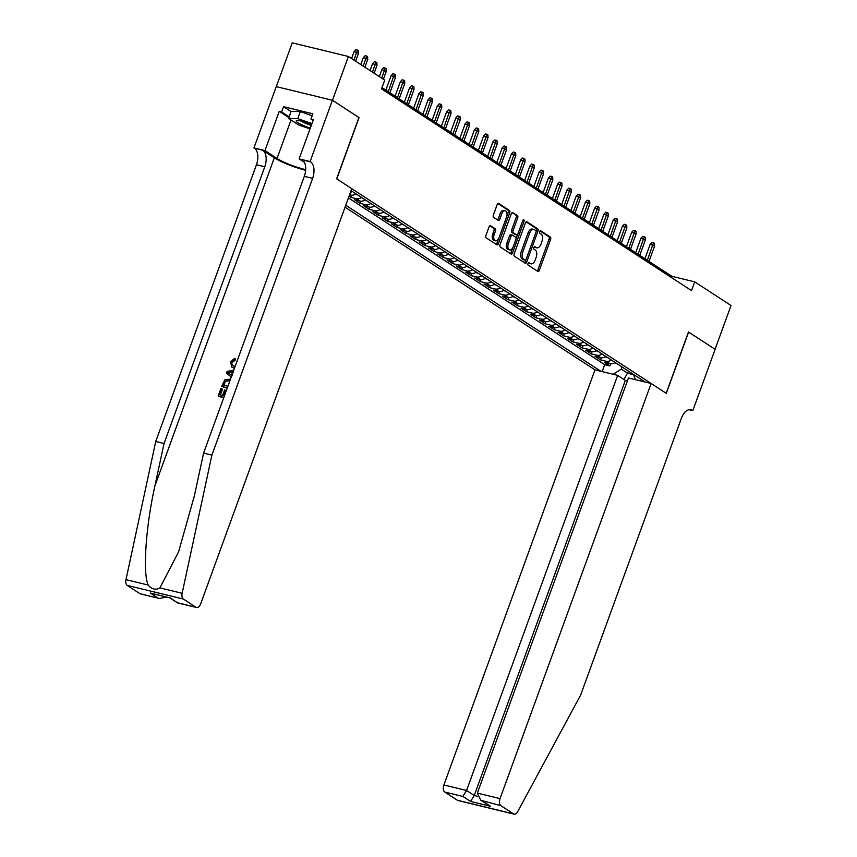 <?xml version="1.0" encoding="UTF-8"?>
<svg xmlns="http://www.w3.org/2000/svg" width="857" height="857" viewBox="0 0 857 857"><rect width="100%" height="100%" fill="white"/><g stroke="black" fill="none" stroke-linecap="round" stroke-linejoin="round"><path stroke-width="1.29" d="M527.976 263.538A1.296 0.728 103.6 0 0 528.18 265.156L537.832 271.433A1.853 1.039 103.6 0 0 538.014 271.519A1.853 1.039 103.6 0 0 539.364 270.309L550.623 239.36A1.853 1.039 103.6 0 0 550.344 237.057L540.692 230.769A1.296 0.728 103.6 0 0 540.563 230.715A1.296 0.728 103.6 0 0 539.621 231.561A1.296 0.728 103.6 0 0 539.814 233.179L541.067 233.993A5.935 3.332 103.6 0 1 541.967 241.385L541.035 243.966A5.935 3.332 103.6 0 1 536.728 247.834A5.935 3.332 103.6 0 1 536.118 247.577L534.875 246.762A1.296 0.728 103.6 0 0 534.736 246.709A1.296 0.728 103.6 0 0 533.804 247.555A1.296 0.728 103.6 0 0 533.997 249.173L535.25 249.976A5.935 3.332 103.6 0 1 536.15 257.379L535.207 259.95A5.935 3.332 103.6 0 1 530.901 263.827A5.935 3.332 103.6 0 1 530.301 263.56L529.058 262.756A1.296 0.728 103.6 0 0 528.919 262.692A1.296 0.728 103.6 0 0 527.976 263.538M490.6 225.712A1.853 1.039 103.6 0 0 490.418 225.637A1.853 1.039 103.6 0 0 489.068 226.837L485.908 235.525A1.853 1.039 103.6 0 0 486.187 237.839L496.91 244.813A1.853 1.039 103.6 0 0 497.103 244.888A1.853 1.039 103.6 0 0 498.442 243.677L509.711 212.74A1.853 1.039 103.6 0 0 509.422 210.426L498.71 203.452A1.853 1.039 103.6 0 0 498.517 203.366A1.853 1.039 103.6 0 0 497.178 204.577L493.353 215.064A1.853 1.039 103.6 0 0 493.643 217.378L498.228 220.356A1.853 1.039 103.6 0 0 498.41 220.442A1.853 1.039 103.6 0 0 499.76 219.231L501.656 214.036A4.96 2.785 103.6 0 1 505.255 210.79A4.96 2.785 103.6 0 1 506.508 217.196L499.095 237.571A4.96 2.785 103.6 0 1 495.496 240.806A4.96 2.785 103.6 0 1 494.232 234.4L495.475 231.004A1.853 1.039 103.6 0 0 495.185 228.701L490.215 225.616M358.912 117.548L332.462 100.28L348.403 56.487L292.237 42.85L276.308 86.621M359.062 117.591L336.758 178.899L666.168 393.277L688.482 331.97L715.092 349.281L731.021 305.488L694.706 281.857L671.942 276.329L381.986 87.628M348.403 56.487L384.718 80.119L381.536 88.882L691.524 290.609L694.706 281.857M514.157 253.908A1.853 1.039 103.6 0 0 514.436 256.222L525.159 263.195A1.853 1.039 103.6 0 0 525.341 263.27A1.853 1.039 103.6 0 0 526.691 262.06L537.95 231.122A1.853 1.039 103.6 0 0 537.671 228.808L526.959 221.834A1.853 1.039 103.6 0 0 526.766 221.749A1.853 1.039 103.6 0 0 525.416 222.959L514.157 253.908M511.029 254.004L500.317 247.03A1.853 1.039 103.6 0 1 500.038 244.716L511.297 213.768A1.853 1.039 103.6 0 1 512.647 212.557A1.853 1.039 103.6 0 1 512.829 212.643L517.414 215.621A1.853 1.039 103.6 0 1 517.703 217.935L513.129 230.49A1.853 1.039 103.6 0 0 513.418 232.793L516.46 234.775A1.853 1.039 103.6 0 0 516.642 234.861A1.853 1.039 103.6 0 0 517.992 233.65L522.749 220.581A1.296 0.728 103.6 0 1 523.691 219.735A1.296 0.728 103.6 0 1 524.023 221.406L512.572 252.869A1.853 1.039 103.6 0 1 511.222 254.079A1.853 1.039 103.6 0 1 511.029 254.004M349.045 196.221L350.717 197.303L351.499 195.171M361.568 197.464A7.552 6.128 123.1 0 1 356.255 198.653L359.961 201.063L354.423 199.713L359.972 203.334L360.754 201.191M370.824 203.484A7.552 6.128 123.1 0 1 365.51 204.673L369.217 207.083L363.679 205.734L369.228 209.354L369.999 207.212M380.08 209.504A7.552 6.128 123.1 0 1 374.766 210.693L378.473 213.104L372.924 211.765L378.483 215.375L379.255 213.232M389.335 215.525A7.552 6.128 123.1 0 1 384.022 216.714L387.718 219.124L382.179 217.785L387.728 221.395L388.51 219.253M398.58 221.545A7.552 6.128 123.1 0 1 393.277 222.745L396.973 225.145L391.435 223.806L396.984 227.416L397.766 225.284M407.836 227.576A7.552 6.128 123.1 0 1 402.522 228.765L406.229 231.176L400.69 229.826L406.239 233.436L407.021 231.304M417.091 233.597A7.552 6.128 123.1 0 1 411.778 234.786L415.484 237.196L409.946 235.846L415.495 239.457L416.266 237.325M426.347 239.617A7.552 6.128 123.1 0 1 421.033 240.806L424.729 243.217L419.191 241.867L424.751 245.488L425.522 243.345M435.592 245.638A7.552 6.128 123.1 0 1 430.289 246.827L433.985 249.237L428.446 247.887L433.996 251.508L434.778 249.366M444.847 251.658A7.552 6.128 123.1 0 1 439.545 252.847L443.24 255.257L437.702 253.918L443.251 257.529L444.033 255.386M454.103 257.678A7.552 6.128 123.1 0 1 448.789 258.868L452.496 261.278L446.958 259.939L452.507 263.549L453.289 261.406M463.358 263.699A7.552 6.128 123.1 0 1 458.045 264.899L461.752 267.298L456.203 265.959L461.762 269.569L462.534 267.438M472.614 269.719A7.552 6.128 123.1 0 1 467.301 270.919L470.996 273.319L465.458 271.98L471.007 275.59L471.789 273.458M481.859 275.75A7.552 6.128 123.1 0 1 476.556 276.94L480.252 279.35L474.714 278L480.263 281.61L481.045 279.478M491.115 281.771A7.552 6.128 123.1 0 1 485.801 282.96L489.508 285.37L483.969 284.021L489.518 287.631L490.3 285.499M500.37 287.791A7.552 6.128 123.1 0 1 495.057 288.98L498.763 291.391L493.225 290.041L498.774 293.662L499.545 291.519M509.626 293.812A7.552 6.128 123.1 0 1 504.312 295.001L508.019 297.411L502.47 296.061L508.03 299.682L508.801 297.54M518.881 299.832A7.552 6.128 123.1 0 1 513.568 301.021L517.264 303.432L511.725 302.093L517.274 305.703L518.057 303.56M528.126 305.853A7.552 6.128 123.1 0 1 522.824 307.042L526.519 309.452L520.981 308.113L526.53 311.723L527.312 309.581M537.382 311.873A7.552 6.128 123.1 0 1 532.068 313.073L535.775 315.472L530.237 314.133L535.786 317.743L536.568 315.612M546.637 317.904A7.552 6.128 123.1 0 1 541.324 319.093L545.031 321.504L539.492 320.154L545.041 323.764L545.813 321.632M555.893 323.925A7.552 6.128 123.1 0 1 550.58 325.114L554.275 327.524L548.737 326.174L554.297 329.784L555.068 327.653M565.138 329.945A7.552 6.128 123.1 0 1 559.835 331.134L563.531 333.544L557.993 332.195L563.542 335.815L564.324 333.673M574.394 335.965A7.552 6.128 123.1 0 1 569.091 337.155L572.787 339.565L567.248 338.215L572.797 341.836L573.579 339.693M583.649 341.986A7.552 6.128 123.1 0 1 578.336 343.175L582.042 345.585L576.504 344.246L582.053 347.856L582.835 345.714M592.905 348.006A7.552 6.128 123.1 0 1 587.591 349.195L591.298 351.606L585.749 350.267L591.309 353.877L592.08 351.734M602.16 354.027A7.552 6.128 123.1 0 1 596.847 355.227L600.543 357.626L595.004 356.287L600.553 359.897L606.103 361.247A7.552 6.128 -56.9 0 0 611.405 360.047M601.335 357.765L600.553 359.897M345.05 207.201L594.972 369.849L443.883 784.98L466.572 790.486L474.253 795.489L477.424 796.26M345.757 205.251L600.896 371.285M645.214 382.051L351.081 190.64M348.435 197.892L604.731 364.686L609.809 365.918L604.26 362.307L609.798 363.647A7.552 6.128 -56.9 0 0 615.112 362.457M596.847 355.227L591.309 353.877M587.591 349.195L582.053 347.856M578.336 343.175L572.797 341.836M569.091 337.155L563.542 335.815M559.835 331.134L554.297 329.784M550.58 325.114L545.041 323.764M541.324 319.093L535.786 317.743M532.068 313.073L526.53 311.723M522.824 307.042L517.274 305.703M513.568 301.021L508.03 299.682M504.312 295.001L498.774 293.662M495.057 288.98L489.518 287.631M485.801 282.96L480.263 281.61M476.556 276.94L471.007 275.59M467.301 270.919L461.762 269.569M458.045 264.899L452.507 263.549M448.789 258.868L443.251 257.529M439.545 252.847L433.996 251.508M430.289 246.827L424.751 245.488M421.033 240.806L415.495 239.457M411.778 234.786L406.239 233.436M402.522 228.765L396.984 227.416M393.277 222.745L387.728 221.395M384.022 216.714L378.483 215.375M374.766 210.693L369.228 209.354M365.51 204.673L359.972 203.334M356.255 198.653L350.717 197.303M349.581 194.764L350.706 195.042A7.552 6.128 -56.9 0 0 356.019 193.853M613.205 374.284L621.293 369.088L622.064 366.989M621.293 369.088L627.774 373.309L633.441 374.68M628.535 371.199L623.96 379.458M671.481 277.572L671.942 276.329M610.591 363.786L609.809 365.918M604.731 364.686L602.203 371.606M633.28 374.284L635.53 379.705M600.543 357.626A7.552 6.128 -56.9 0 0 605.856 356.437M591.298 351.606A7.552 6.128 -56.9 0 0 596.601 350.417M582.042 345.585A7.552 6.128 -56.9 0 0 587.356 344.396M572.787 339.565A7.552 6.128 -56.9 0 0 578.1 338.376M563.531 333.544A7.552 6.128 -56.9 0 0 568.844 332.355M554.275 327.524A7.552 6.128 -56.9 0 0 559.589 326.335M545.031 321.504A7.552 6.128 -56.9 0 0 550.333 320.304M535.775 315.472A7.552 6.128 -56.9 0 0 541.088 314.283M526.519 309.452A7.552 6.128 -56.9 0 0 531.833 308.263M517.264 303.432A7.552 6.128 -56.9 0 0 522.577 302.242M508.019 297.411A7.552 6.128 -56.9 0 0 513.322 296.222M498.763 291.391A7.552 6.128 -56.9 0 0 504.066 290.202M489.508 285.37A7.552 6.128 -56.9 0 0 494.821 284.181M480.252 279.35A7.552 6.128 -56.9 0 0 485.565 278.15M470.996 273.319A7.552 6.128 -56.9 0 0 476.31 272.13M461.752 267.298A7.552 6.128 -56.9 0 0 467.054 266.109M452.496 261.278A7.552 6.128 -56.9 0 0 457.809 260.089M443.24 255.257A7.552 6.128 -56.9 0 0 448.554 254.068M433.985 249.237A7.552 6.128 -56.9 0 0 439.298 248.048M424.729 243.217A7.552 6.128 -56.9 0 0 430.043 242.028M415.484 237.196A7.552 6.128 -56.9 0 0 420.787 236.007M406.229 231.176A7.552 6.128 -56.9 0 0 411.542 229.976M396.973 225.145A7.552 6.128 -56.9 0 0 402.287 223.956M387.718 219.124A7.552 6.128 -56.9 0 0 393.031 217.935M378.473 213.104A7.552 6.128 -56.9 0 0 383.775 211.915M369.217 207.083A7.552 6.128 -56.9 0 0 374.52 205.894M359.961 201.063A7.552 6.128 -56.9 0 0 365.275 199.874M352.313 191.443A7.552 6.128 123.1 0 1 350.427 192.418M528.351 262.917L528.78 263.195A5.935 3.332 103.6 0 0 529.39 263.463L530.901 263.827M536.728 247.834L535.207 247.469A5.935 3.332 103.6 0 1 534.607 247.202L534.179 246.923M537.135 270.983A1.853 1.039 103.6 0 0 537.842 269.944L549.112 238.996A1.853 1.039 103.6 0 0 548.823 236.682L539.996 230.94M536.118 231.615L536.439 230.747A1.853 1.039 103.6 0 0 536.15 228.433L526.134 221.92M524.463 262.745A1.853 1.039 103.6 0 0 525.17 261.696L525.855 259.832M525.03 260.132A1.296 0.728 103.6 0 0 525.17 260.196A1.296 0.728 103.6 0 0 526.112 259.35L536 232.183A1.296 0.728 103.6 0 0 535.796 230.565L534.479 229.708A5.935 3.332 103.6 0 0 533.879 229.44A5.935 3.332 103.6 0 0 529.572 233.318L522.813 251.883A5.935 3.332 103.6 0 0 523.713 259.275L525.03 260.132L523.52 259.767A1.296 0.728 103.6 0 0 523.648 259.821A1.296 0.728 103.6 0 0 523.788 259.832M533.879 229.44L532.358 229.076A5.935 3.332 103.6 0 0 528.051 232.943L529.572 233.318M523.52 259.767L522.202 258.91A5.935 3.332 103.6 0 1 521.292 251.519L528.051 232.943M512.004 212.729L517.414 215.621M515.336 234.507A1.853 1.039 103.6 0 1 515.132 234.486A1.853 1.039 103.6 0 1 514.939 234.411L511.897 232.429A1.853 1.039 103.6 0 1 511.618 230.115L516.182 217.571A1.853 1.039 103.6 0 0 515.903 215.257M517.692 234.24L516.032 238.814M512.807 247.684L511.051 252.504L512.572 252.869M508.394 243.506A4.96 2.785 103.6 0 0 509.647 249.912A4.96 2.785 103.6 0 0 513.247 246.677L515.86 239.499A1.853 1.039 103.6 0 0 515.582 237.185L512.54 235.204A1.853 1.039 103.6 0 0 512.347 235.118A1.853 1.039 103.6 0 0 511.008 236.328L508.394 243.506L506.873 243.142A4.96 2.785 103.6 0 0 508.137 249.537L509.647 249.912M511.018 234.839A1.853 1.039 103.6 0 0 510.836 234.754A1.853 1.039 103.6 0 0 509.487 235.964L511.008 236.328M506.873 243.142L509.487 235.964M510.344 253.554A1.853 1.039 103.6 0 0 511.051 252.504M495.496 240.806L493.975 240.431A4.96 2.785 103.6 0 1 492.721 234.036L493.953 230.64A1.853 1.039 103.6 0 0 493.675 228.326L489.776 225.798M505.255 210.79L503.734 210.426A4.96 2.785 103.6 0 0 500.134 213.661L501.656 214.036M497.531 219.906A1.853 1.039 103.6 0 0 498.238 218.867L500.134 213.661M506.83 216.103L508.19 212.365A1.853 1.039 103.6 0 0 507.912 210.051L497.885 203.537M496.214 244.363A1.853 1.039 103.6 0 0 496.921 243.313L498.645 238.578M614.587 362.8L616.751 363.529M650.217 244.245L652.016 242.349L653.537 242.724L654.459 243.324L654.609 245.991L650.217 244.245L644.935 258.75M653.537 242.724L647.335 260.314M654.609 245.991L649.006 261.396M311.616 124.501A12.277 1.971 -160 0 0 296.865 120.558A12.277 1.971 -160 0 0 296.19 121.073A12.277 1.971 -160 0 0 310.32 128.057M301.31 121.094A8.409 1.35 -160 0 0 311.295 125.368M310.009 128.914L298.547 124.918L288.552 118.416L291.101 111.41L300.304 111.603L312.162 115.738M288.552 118.416L297.754 118.609L311.948 123.569M300.304 111.603L297.754 118.609M627.399 380.862L625.342 380.358L617.661 375.366L466.572 790.486L462.876 796.442L444.74 792.039L457.37 800.256L513.536 813.904A5.667 3.182 103.6 0 0 514.114 814.15A5.667 3.182 103.6 0 0 517.682 811.654L580.639 695.081L681.369 418.334A13.219 7.434 -76.4 0 1 690.967 409.7A13.219 7.434 -76.4 0 1 692.306 410.289L692.82 410.621L715.134 349.313L688.46 332.023M617.661 375.366L594.972 369.849M688.621 332.055L666.307 393.363L651.138 383.486L500.038 798.617A5.667 3.182 103.6 0 0 500.906 805.676L513.536 813.904M692.82 410.621L688.985 409.689M651.138 383.486L628.438 377.98L477.349 793.111L500.038 798.617M514.114 814.15L457.949 800.513A5.667 3.182 -76.4 0 1 457.37 800.256M444.74 792.039A5.667 3.182 -76.4 0 1 443.883 784.98M625.342 380.358L474.253 795.489L470.557 801.445L462.876 796.442M500.906 805.676L480.82 800.277L477.349 793.111M482.77 801.274L490.44 806.276L480.82 800.277M220.378 394.959L222.456 389.239L221.909 388.885L219.756 394.809L222.552 395.495L224.566 389.967L226.302 390.674M223.848 397.423L218.578 396.309A24.596 3.953 -160 0 0 223.752 397.702M227.384 387.718L222.113 386.614A24.596 3.953 -160 0 0 227.276 387.996M234.357 359.94L231.519 362.125L232.065 362.468L235.054 360.39L235.3 358.826L234.625 358.387L234.357 359.94L235.054 360.39M231.776 367.107L234.079 368.242L231.776 367.107L230.501 361.793L234.625 358.387M139.841 593.622L159.445 598.497L140.419 593.869A5.667 3.182 -76.4 0 1 139.841 593.622L127.211 585.406A5.667 3.182 -76.4 0 1 125.979 579.653L155.738 441.473L164.051 443.498L264.781 166.74A13.219 7.434 103.6 0 0 262.767 150.264L274.326 157.795A24.596 3.953 -160 0 0 305.638 170.307M164.051 443.498L154.924 485.865C145.797 526.262 142.616 573.097 148.186 585.042C151.753 589.337 155.663 590.28 159.927 587.891L178.631 551.747L194.464 495.464L203.591 453.096L304.321 176.338A13.219 7.434 103.6 0 0 302.307 159.863L310.609 161.887L310.105 161.555L332.42 100.248L358.933 117.505L336.619 178.802L351.788 188.679L200.699 603.81A5.667 3.182 103.6 0 1 196.585 607.506A5.667 3.182 103.6 0 1 196.007 607.259L183.377 599.043L127.211 585.406M155.738 441.473L256.468 164.726A13.219 7.434 103.6 0 0 254.454 148.25L253.94 147.918L276.254 86.611L332.42 100.248M203.591 453.096L211.893 455.11L312.623 178.363A13.219 7.434 103.6 0 0 310.609 161.887M159.927 587.891L182.134 593.29L211.893 455.11M288.841 117.613L279.232 111.356L281.653 111.946L289.141 116.809M313.084 120.451L310.952 119.059L312.859 113.799L283.571 106.686L281.653 111.946M310.952 119.059L313.383 119.648L299.104 158.877L310.105 161.555M253.94 147.918L264.952 150.586L277.025 158.449A21.243 3.417 -160 0 0 305.681 169.643M279.232 111.356L264.952 150.586M304.396 162.327L299.104 158.877M182.134 593.29A5.667 3.182 103.6 0 0 183.377 599.043M283.571 106.686L291.048 111.56M159.445 598.497L166.387 597.05M157.988 598.025L150.307 593.023L169.772 597.843M150.307 593.023L169.879 597.897M170.189 597.854L177.56 602.889L169.825 597.875M231.519 362.125L232.418 365.65L235.129 366.442M234.593 367.921L233.34 367.76M231.251 377.08L226.516 373.095L227.126 371.424L233.757 370.203M227.866 372.516L231.422 375.323L232.729 371.745L227.866 372.516L228.819 373.116M232.151 375.805L228.423 372.87M229.29 373.641L229.976 374.091M229.955 372.184L233.458 372.217M221.695 386.336L225.016 379.555L230.479 379.201M229.944 380.69L228.776 380.283L224.877 381.29L223.281 385.114L227.919 386.239M228.776 380.283L229.515 380.765L224.877 381.29M224.063 382.983L224.609 383.336L225.445 381.665M223.913 385.264L224.609 383.336M225.616 390.224L223.602 395.752L224.395 395.934M218.16 396.041L220.86 388.628L221.909 388.885M605.331 356.78L607.495 357.508M640.961 238.214L642.771 236.328L644.282 236.703L645.214 237.303L645.353 239.971L640.961 238.214L635.68 252.729M644.282 236.703L638.079 254.293M645.353 239.971L639.751 255.375M596.086 350.749L598.25 351.488M631.705 232.193L633.516 230.308L635.026 230.672L635.958 231.283L636.108 233.94L631.705 232.193L626.424 246.709M635.026 230.672L628.834 248.273M636.108 233.94L630.495 249.355M586.831 344.728L588.995 345.467M622.45 226.173L624.26 224.288L625.781 224.652L626.703 225.262L626.853 227.919L622.45 226.173L617.169 240.688M625.781 224.652L619.579 242.252M626.853 227.919L621.239 243.334M577.575 338.708L579.739 339.447M613.205 220.153L615.005 218.267L616.526 218.631L617.447 219.231L617.597 221.899L613.205 220.153L607.924 234.668M616.526 218.631L610.323 236.232M617.597 221.899L611.984 237.314M568.32 332.687L570.483 333.416M603.949 214.132L605.749 212.247L607.27 212.611L608.191 213.211L608.341 215.878L603.949 214.132L598.668 228.648M607.27 212.611L601.068 230.212M608.341 215.878L602.739 231.294M559.064 326.667L561.228 327.395M594.694 208.112L596.504 206.226L598.015 206.591L598.947 207.19L599.097 209.858L594.694 208.112L589.412 222.616M598.015 206.591L591.812 224.18M599.097 209.858L593.483 225.273M549.819 320.647L551.983 321.375M585.438 202.091L587.249 200.195L588.77 200.57L589.691 201.17L589.841 203.837L585.438 202.091L580.157 216.596M588.77 200.57L582.567 218.16M589.841 203.837L584.228 219.253M540.563 314.626L542.727 315.355M576.183 196.071L577.993 194.175L579.514 194.55L580.435 195.15L580.585 197.817L576.183 196.071L570.901 210.576M579.514 194.55L573.312 212.14M580.585 197.817L574.972 213.222M531.308 308.606L533.472 309.334M566.938 190.04L568.737 188.154L570.259 188.529L571.18 189.129L571.33 191.797L566.938 190.04L561.656 204.555M570.259 188.529L564.056 206.119M571.33 191.797L565.727 207.201M522.052 302.575L524.216 303.314M557.682 184.019L559.482 182.134L561.003 182.498L561.935 183.109L562.074 185.765L557.682 184.019L552.401 198.535M561.003 182.498L554.8 200.099M562.074 185.765L556.472 201.181M512.807 296.554L514.971 297.293M548.426 177.999L550.237 176.114L551.747 176.478L552.679 177.078L552.829 179.745L548.426 177.999L543.145 192.514M551.747 176.478L545.555 194.078M552.829 179.745L547.216 195.16M503.552 290.534L505.716 291.262M539.171 171.978L540.981 170.093L542.502 170.457L543.424 171.057L543.574 173.725L539.171 171.978L533.89 186.494M542.502 170.457L536.3 188.058M543.574 173.725L537.96 189.14M494.296 284.513L496.46 285.242M529.926 165.958L531.726 164.073L533.247 164.437L534.168 165.037L534.318 167.704L529.926 165.958L524.645 180.463M533.247 164.437L527.044 182.038M534.318 167.704L528.705 183.119M485.041 278.493L487.205 279.221M520.67 159.938L522.47 158.042L523.991 158.416L524.913 159.016L525.062 161.684L520.67 159.938L515.389 174.442M523.991 158.416L517.789 176.006M525.062 161.684L519.46 177.099M475.785 272.472L477.949 273.201M511.415 153.917L513.225 152.021L514.736 152.396L515.668 152.996L515.807 155.663L511.415 153.917L506.133 168.422M514.736 152.396L508.533 169.986M515.807 155.663L510.204 171.068M466.54 266.452L468.704 267.18M502.159 147.886L503.97 146.001L505.48 146.376L506.412 146.975L506.562 149.643L502.159 147.886L496.878 162.401M505.48 146.376L499.288 163.966M506.562 149.643L500.949 165.047M457.284 260.421L459.448 261.16M492.904 141.866L494.714 139.98L496.235 140.344L497.156 140.955L497.306 143.612L492.904 141.866L487.622 156.381M496.235 140.344L490.033 157.945M497.306 143.612L491.693 159.027M448.029 254.4L450.193 255.14M483.659 135.845L485.458 133.96L486.98 134.324L487.901 134.935L488.051 137.591L483.659 135.845L478.377 150.361M486.98 134.324L480.777 151.925M488.051 137.591L482.437 153.007M438.773 248.38L440.937 249.119M474.403 129.825L476.203 127.939L477.724 128.304L478.645 128.904L478.795 131.571L474.403 129.825L469.122 144.34M477.724 128.304L471.521 145.904M478.795 131.571L473.193 146.986M429.518 242.36L431.682 243.088M465.147 123.804L466.958 121.919L468.468 122.283L469.4 122.883L469.55 125.551L465.147 123.804L459.866 138.32M468.468 122.283L462.266 139.884M469.55 125.551L463.937 140.966M420.273 236.339L422.437 237.068M455.892 117.784L457.702 115.899L459.223 116.263L460.145 116.863L460.295 119.53L455.892 117.784L450.611 132.289M459.223 116.263L453.021 133.853M460.295 119.53L454.681 134.945M411.017 230.319L413.181 231.047M446.636 111.764L448.447 109.867L449.968 110.242L450.889 110.842L451.039 113.51L446.636 111.764L441.355 126.268M449.968 110.242L443.765 127.832M451.039 113.51L445.426 128.925M401.762 224.298L403.926 225.027M437.391 105.743L439.191 103.847L440.712 104.222L441.634 104.822L441.784 107.489L437.391 105.743L432.11 120.248M440.712 104.222L434.51 121.812M441.784 107.489L436.181 122.894M392.506 218.278L394.67 219.006M428.136 99.712L429.935 97.827L431.457 98.201L432.389 98.801L432.528 101.469L428.136 99.712L422.855 114.227M431.457 98.201L425.254 115.791M432.528 101.469L426.925 116.873M383.261 212.247L385.425 212.986M418.88 93.692L420.691 91.806L422.201 92.17L423.133 92.781L423.283 95.438L418.88 93.692L413.599 108.207M422.201 92.17L416.009 109.771M423.283 95.438L417.67 110.853M374.006 206.226L376.169 206.965M409.625 87.671L411.435 85.786L412.956 86.15L413.877 86.75L414.027 89.417L409.625 87.671L404.343 102.187M412.956 86.15L406.754 103.751M414.027 89.417L408.414 104.833M364.75 200.206L366.914 200.934M400.38 81.651L402.179 79.765L403.701 80.129L404.622 80.729L404.772 83.397L400.38 81.651L395.098 96.166M403.701 80.129L397.498 97.73M404.772 83.397L399.158 98.812M355.494 194.185L357.658 194.914M391.124 75.63L392.924 73.745L394.445 74.109L395.366 74.709L395.516 77.376L391.124 75.63L385.843 90.135M394.445 74.109L388.242 91.71M395.516 77.376L389.914 92.792M381.868 69.61L383.679 67.714L385.189 68.089L386.121 68.689L386.261 71.356L381.868 69.61L379.319 76.605M385.189 68.089L381.729 78.169M386.261 71.356L383.39 79.262M372.613 63.589L374.423 61.693L375.934 62.068L376.866 62.668L377.016 65.336L372.613 63.589L370.063 70.585M375.934 62.068L372.474 72.149M377.016 65.336L374.134 73.231M363.357 57.558L365.168 55.673L366.689 56.048L367.61 56.648L367.76 59.315L363.357 57.558L360.818 64.564M366.689 56.048L363.218 66.128M367.76 59.315L364.878 67.21M354.112 51.538L355.912 49.652L357.433 50.017L358.355 50.627L358.505 53.284L354.112 51.538L351.563 58.544M357.433 50.017L353.962 60.108M358.505 53.284L355.634 61.19M606.103 361.247L609.798 363.647M349.71 194.389L350.706 195.042M528.78 263.195L530.301 263.56M534.607 247.202L536.118 247.577M548.823 236.682L550.344 237.057M549.112 238.996L550.623 239.36M537.842 269.944L539.364 270.309M536.15 228.433L537.671 228.808M536.439 230.747L537.95 231.122M525.17 261.696L526.691 262.06M521.292 251.519L522.813 251.883M522.202 258.91L523.713 259.275M516.182 217.571L517.703 217.935M511.618 230.115L513.129 230.49M511.897 232.429L513.418 232.793M514.939 234.411L516.46 234.775M522.577 221.063L524.023 221.406M493.675 228.326L495.185 228.701M493.953 230.64L495.475 231.004M492.721 234.036L494.232 234.4M498.238 218.867L499.76 219.231M507.912 210.051L509.422 210.426M508.19 212.365L509.711 212.74M496.921 243.313L498.442 243.677M490.44 806.276L470.557 801.445M689.51 409.603L692.306 410.289M154.924 485.865L274.326 157.795M304.321 176.338L312.623 178.363M264.781 166.74L256.468 164.726M177.87 602.857L196.007 607.259M125.979 579.653L148.186 585.042M262.767 150.264L254.454 148.25M291.016 120.012L277.025 158.449M523.648 259.821L525.17 260.196M515.132 234.486L516.642 234.861M510.836 234.754L512.347 235.118M177.56 602.889L196.585 607.506"/></g></svg>
